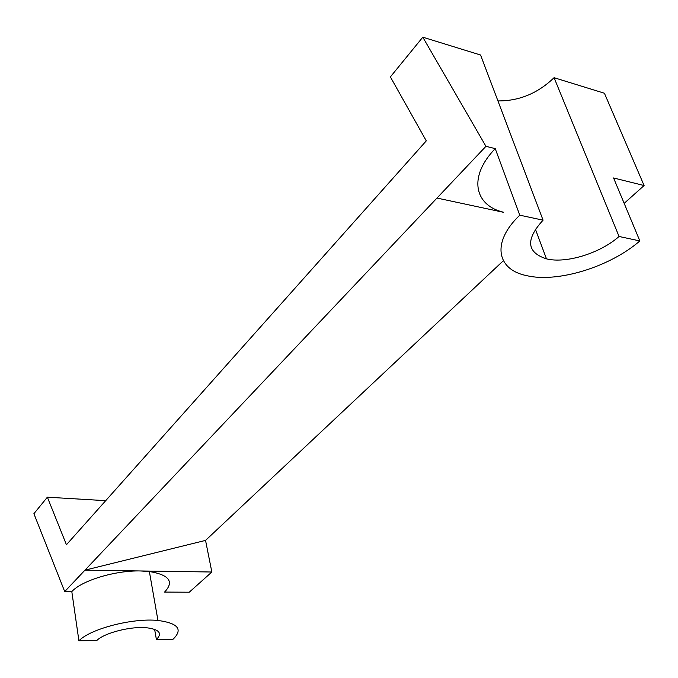 <?xml version="1.0" encoding="UTF-8"?>
<svg xmlns="http://www.w3.org/2000/svg" width="678" height="678" viewBox="0 0 678 678"><rect width="100%" height="100%" fill="white"/><g stroke="black" fill="none" stroke-linecap="round" stroke-linejoin="round"><path stroke-width="1.02" d="M211.85 572.012L84.979 570.147L64.707 591.572L71.809 591.606C81.741 580.487 115.421 570.3 140.49 570.961L149.363 571.52C169.314 574.876 174.382 581.732 164.568 592.08L189.264 592.208L211.85 572.012L205.544 540.4L503.373 260.708M71.809 591.606L78.919 640.812L96.785 640.515C104.243 632.93 130.693 626.133 146.558 627.752C159.322 629.37 162.601 633.294 156.389 639.515L173.059 639.235C183.187 629.413 178.144 623.15 157.957 620.463C132.829 617.802 90.369 628.76 78.919 640.812M503.627 212.273C474.202 205.375 468.057 176.577 495.228 148.626L519.78 215.18C491.169 242.36 496.711 269.632 526.56 275.624C557.257 283.023 609.675 267.14 639.863 240.936L619.056 236.478C600.115 253.335 566.011 263.784 546.485 258.86C526.586 252.419 525.442 239.52 543.061 220.172L519.78 215.18M624.167 203.358L644.1 185.535L613.565 177.967L639.863 240.936M205.544 540.4L84.979 570.147L485.94 146.321L495.228 148.626M436.988 198.061L503.644 212.333M497.932 100.92C519.128 101.073 537.84 93.327 554.079 77.699L619.056 236.478M64.707 591.572L33.9 513.687L47.367 497.194L66.436 544.739L426.284 140.871L390.384 76.902L422.801 37.188L480.566 55.011L543.061 220.172M156.389 639.515L154.626 629.345M644.1 185.535L604.412 93.233L554.079 77.699M422.801 37.188L485.94 146.321M105.709 500.669L47.367 497.194M149.363 571.52L157.957 620.463M546.485 258.86L535.357 229.071"/></g></svg>
